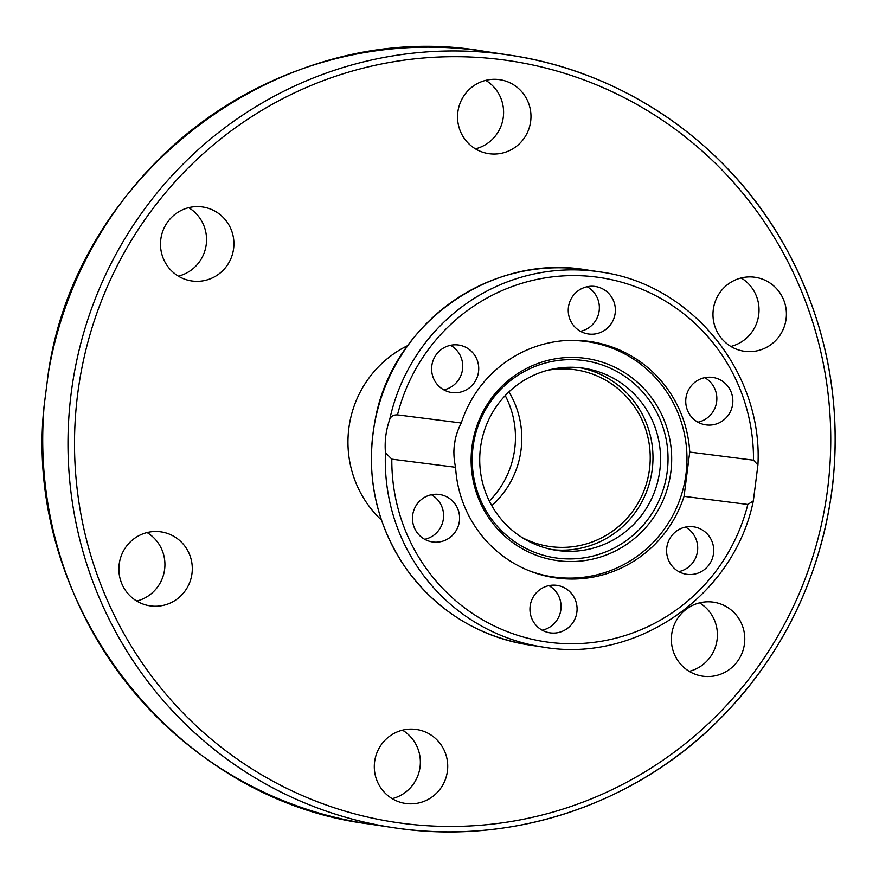 <?xml version="1.0" encoding="UTF-8"?>
<svg xmlns="http://www.w3.org/2000/svg" width="879" height="879" viewBox="0 0 879 879"><rect width="100%" height="100%" fill="white"/><g stroke="black" fill="none" stroke-linecap="round" stroke-linejoin="round"><path stroke-width="1.32" d="M491.79 505.667A89.284 87.647 98.6 0 0 508.952 391.869A89.284 87.647 -81.4 0 1 521.049 449.839A89.284 87.647 -81.4 0 1 491.79 505.667M381.42 520.049A106.579 104.623 -81.4 0 1 407.735 345.579M489.328 501.041A89.284 87.647 98.6 0 0 505.238 395.561M48.422 372.641A390.617 383.442 -81.4 0 1 484.56 51.356C285.895 16.229 78.912 168.175 48.543 371.301L43.95 407.153C23.151 605.005 174.185 799.264 368.07 823.843A390.617 383.442 -81.4 0 1 44.159 405.845M730.834 346.447A37.39 36.698 98.6 0 0 736.404 344.568A37.39 36.698 98.6 0 0 758.929 312.649A37.39 36.698 98.6 0 0 741.162 277.962M178.36 276.149A37.39 36.698 98.6 0 0 205.752 247.417A37.39 36.698 98.6 0 0 192.149 210.037A37.39 36.698 98.6 0 0 188.688 207.664M475.407 148.848A37.39 36.698 98.6 0 0 503.293 117.171A37.39 36.698 98.6 0 0 485.735 80.363M141.497 534.432A37.39 36.698 -81.4 0 1 161.165 531.894A37.39 36.698 -81.4 0 1 191.875 574.339A37.39 36.698 -81.4 0 1 150.012 605.84A37.39 36.698 -81.4 0 1 119.137 573.569A37.39 36.698 -81.4 0 1 141.497 534.432M136.739 601.049A37.39 36.698 98.6 0 0 142.299 599.17A37.39 36.698 98.6 0 0 164.834 567.252A37.39 36.698 98.6 0 0 147.068 532.564M374.608 761.84A37.39 36.698 -81.4 0 1 416.602 729.504A37.39 36.698 -81.4 0 1 447.301 771.949A37.39 36.698 -81.4 0 1 405.428 803.439A37.39 36.698 -81.4 0 1 374.608 761.84M392.166 798.648A37.39 36.698 98.6 0 0 420.052 766.971A37.39 36.698 98.6 0 0 402.494 730.163M685.741 668.974A37.39 36.698 -81.4 0 1 674.292 624.705A37.39 36.698 -81.4 0 1 713.649 602.203A37.39 36.698 -81.4 0 1 744.348 644.648A37.39 36.698 -81.4 0 1 702.486 676.138A37.39 36.698 -81.4 0 1 685.741 668.974M689.213 671.347A37.39 36.698 98.6 0 0 716.605 642.615A37.39 36.698 98.6 0 0 703.002 605.246A37.39 36.698 98.6 0 0 699.541 602.862M763.774 348.699A37.39 36.698 -81.4 0 1 744.106 351.237A37.39 36.698 -81.4 0 1 713.396 308.804A37.39 36.698 -81.4 0 1 755.259 277.303A37.39 36.698 -81.4 0 1 786.134 309.562A37.39 36.698 -81.4 0 1 763.774 348.699M219.53 214.168A37.39 36.698 -81.4 0 1 230.979 258.437A37.39 36.698 -81.4 0 1 191.622 280.939A37.39 36.698 -81.4 0 1 160.923 238.495A37.39 36.698 -81.4 0 1 202.785 207.004A37.39 36.698 -81.4 0 1 219.53 214.168M530.663 121.302A37.39 36.698 -81.4 0 1 488.669 153.638A37.39 36.698 -81.4 0 1 457.97 111.183A37.39 36.698 -81.4 0 1 499.843 79.703A37.39 36.698 -81.4 0 1 530.663 121.302M547.518 370.301A89.284 87.647 -81.4 0 1 575.866 369.861A89.284 87.647 -81.4 0 1 649.493 469.21A89.284 87.647 -81.4 0 1 549.243 546.43A89.284 87.647 -81.4 0 1 522.28 537.64M580.063 367.752A92.075 90.383 -81.4 0 1 652.218 469.551A92.075 90.383 -81.4 0 1 552.627 549.683M659.788 470.694A92.075 90.383 -81.4 0 1 556.374 550.331A92.075 90.383 -81.4 0 1 480.769 445.785A92.075 90.383 -81.4 0 1 583.887 368.246A92.075 90.383 -81.4 0 1 659.788 470.694M562.813 340.777A118.863 116.676 -81.4 0 1 585.348 341.415A118.863 116.676 -81.4 0 1 587.974 341.777A118.863 116.676 -81.4 0 1 685.62 476.704A118.863 116.676 -81.4 0 1 552.528 576.833A118.863 116.676 -81.4 0 1 528.18 570.361M453.74 452.784A118.863 116.676 -81.4 0 1 455.827 436.478M582.799 360.412A99.679 97.855 98.6 0 0 479.736 498.03A99.679 97.855 98.6 0 0 647.867 519.423A99.679 97.855 98.6 0 0 582.799 360.412M584.37 358.192A102.118 100.239 -81.4 0 1 651.031 521.082A102.118 100.239 -81.4 0 1 478.791 499.162A102.118 100.239 -81.4 0 1 584.37 358.192M589.49 342.019A119.412 117.226 98.6 0 0 584.348 340.832M554.012 577.053A119.412 117.226 98.6 0 1 548.771 576.668A119.412 117.226 98.6 0 0 554.045 577.053M586.985 341.118A119.412 117.226 -81.4 0 1 599.423 344.107M564.153 577.986A119.412 117.226 -81.4 0 1 551.386 577.173M461.255 422.997A119.412 117.226 -81.4 0 1 590.501 341.59A119.412 117.226 -81.4 0 1 689.729 452.07L753.49 460.178L757.918 465.013L753.512 499.536L753.325 500.854L747.82 504.458L684.06 496.349A119.412 117.226 -81.4 0 1 554.825 577.745A119.412 117.226 -81.4 0 1 455.586 467.276L391.825 459.157L385.452 452.696C384.519 441.302 385.936 430.227 389.705 419.492C390.814 416.305 393.418 414.767 397.495 414.877L461.255 422.997C454.003 437.006 452.114 451.762 455.586 467.276M684.06 496.349L689.729 452.07M675.83 569.68A23.997 23.557 -81.4 0 1 693.729 526.829A23.997 23.557 -81.4 0 1 713.44 554.078A23.997 23.557 -81.4 0 1 675.83 569.68M426.985 496.13A23.997 23.557 -81.4 0 1 459.321 521.73A23.997 23.557 -81.4 0 1 412.636 521.247A23.997 23.557 -81.4 0 1 426.985 496.13M530.147 606.136A23.997 23.557 -81.4 0 1 557.099 585.392A23.997 23.557 -81.4 0 1 576.811 612.63A23.997 23.557 -81.4 0 1 549.935 632.836A23.997 23.557 -81.4 0 1 530.147 606.136M469.496 349.655A23.997 23.557 -81.4 0 1 451.586 392.506A23.997 23.557 -81.4 0 1 431.886 365.268A23.997 23.557 -81.4 0 1 469.496 349.655M615.168 313.199A23.997 23.557 -81.4 0 1 588.216 333.954A23.997 23.557 -81.4 0 1 568.515 306.705A23.997 23.557 -81.4 0 1 595.391 286.499A23.997 23.557 -81.4 0 1 615.168 313.199M718.33 423.217A23.997 23.557 -81.4 0 1 686.005 397.605A23.997 23.557 -81.4 0 1 732.679 398.099A23.997 23.557 -81.4 0 1 718.33 423.217M678.786 571.636A23.997 23.557 98.6 0 0 685.51 527.07M697.926 422.195A23.997 23.557 98.6 0 0 704.65 377.629M580.448 331.306A23.997 23.557 98.6 0 0 587.161 286.741M443.807 389.858A23.997 23.557 98.6 0 0 450.531 345.293M424.667 539.299A23.997 23.557 98.6 0 0 431.391 494.734M542.156 630.188A23.997 23.557 98.6 0 0 548.881 585.623M589.457 342.008A119.412 117.226 98.6 0 0 584.337 340.832M71.21 393.012A390.617 383.442 98.6 0 0 393.331 827.655A390.617 383.442 98.6 0 0 829.479 506.37A390.617 383.442 98.6 0 0 509.831 55.168A390.617 383.442 98.6 0 0 71.21 393.012M77.693 393.858A385.035 377.959 -81.4 0 1 682.478 134.685A385.035 377.959 -81.4 0 1 597.742 796.165A385.035 377.959 -81.4 0 1 77.693 393.858M543.771 575.514A118.863 116.676 -81.4 0 1 543.738 575.514L552.528 576.833M579.195 340.448A118.863 116.676 -81.4 0 1 579.228 340.459L587.974 341.777M747.82 504.458A184.15 180.766 -81.4 0 1 549.265 642.318A184.15 180.766 -81.4 0 1 391.825 459.157M397.495 414.877A184.15 180.766 -81.4 0 1 596.061 277.017A184.15 180.766 -81.4 0 1 753.49 460.178M385.452 452.696A189.732 186.238 98.6 0 0 543.31 647.12L529.422 645.021A189.732 186.238 -81.4 0 1 371.553 450.597A189.732 186.238 -81.4 0 1 586.007 269.809L599.896 271.908A189.732 186.238 98.6 0 0 389.705 419.492M368.07 823.843L393.331 827.655C507.469 845.587 628.694 806.977 712.858 725.922C780.728 659.931 820.656 579.657 832.633 485.109C842.093 396.868 824.689 314.649 780.442 238.44C723.054 140.387 621.057 71.298 509.831 55.168L484.56 51.356M753.325 500.854C734.328 595.314 636.616 663.425 543.31 647.12M757.918 465.013C763.027 371.894 690.817 283.609 599.896 271.908M529.422 645.021C478.923 636.627 438.236 611.74 407.362 570.361C375.586 524.73 364.895 474.374 375.3 419.272C392.21 324.867 489.933 253.306 586.007 269.809"/></g></svg>
